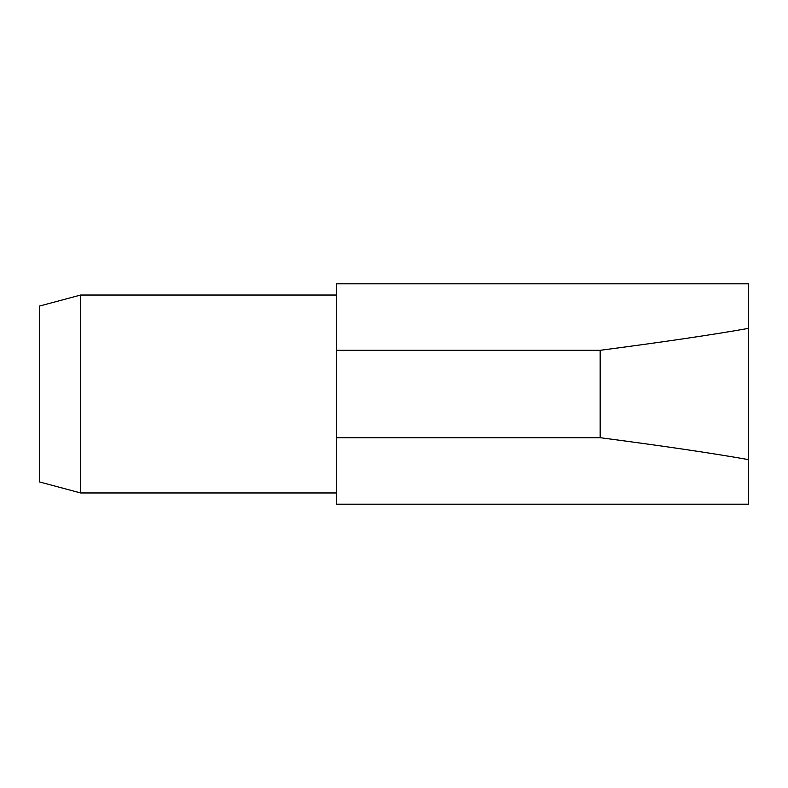 <?xml version="1.0" encoding="UTF-8"?>
<svg xmlns="http://www.w3.org/2000/svg" width="788" height="788" viewBox="0 0 788 788"><rect width="100%" height="100%" fill="white"/><g stroke="black" fill="none" stroke-linecap="round" stroke-linejoin="round"><path stroke-width="1.18" d="M80.632 295.037L80.632 492.963L39.4 481.911L39.4 306.089L80.632 295.037L336.279 295.037M336.279 492.963L80.632 492.963M748.6 328.36C713.15 334.664 663.673 341.972 600.16 350.305L336.279 350.305L336.279 283.798L748.6 283.798L748.6 504.202L336.279 504.202L336.279 437.695L600.16 437.695C663.673 446.028 713.15 453.336 748.6 459.64M600.16 350.305L600.16 437.695M336.279 350.305L336.279 437.695"/></g></svg>
